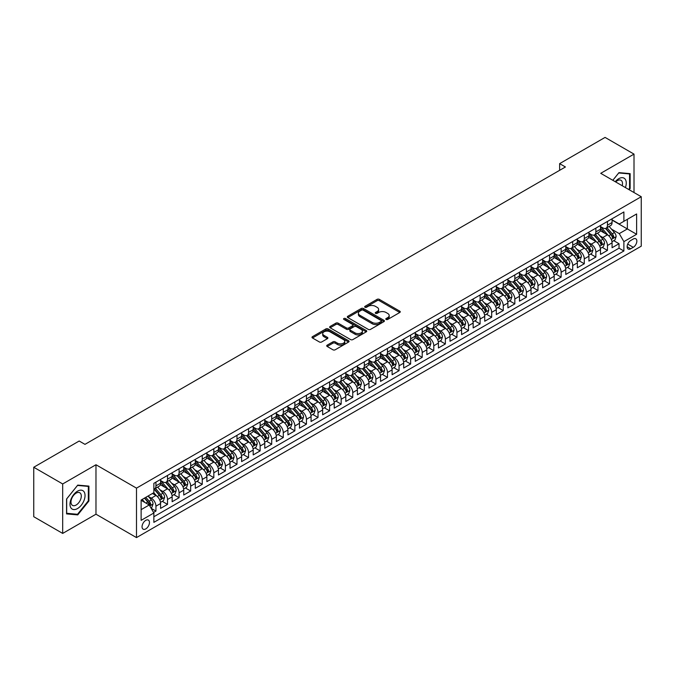 <?xml version="1.0" encoding="UTF-8"?>
<svg xmlns="http://www.w3.org/2000/svg" width="675" height="675" viewBox="0 0 675 675"><rect width="100%" height="100%" fill="white"/><g stroke="black" fill="none" stroke-linecap="round" stroke-linejoin="round"><path stroke-width="1.01" d="M386.125 319.452A1.122 0.65 0 0 0 387.72 319.452L399.794 312.483A1.603 0.928 0 0 0 400.258 311.833A1.603 0.928 0 0 0 399.794 311.175L379.333 299.363A1.603 0.928 0 0 0 377.063 299.363L364.989 306.332A1.122 0.65 0 0 0 364.66 306.796A1.122 0.65 0 0 0 364.989 307.252A1.122 0.65 0 0 0 366.584 307.252L368.145 306.349A5.138 2.97 0 0 1 375.418 306.349L377.123 307.336A5.138 2.97 0 0 1 378.624 309.437A5.138 2.97 0 0 1 377.123 311.538L375.562 312.432A1.122 0.65 0 0 0 375.233 312.896A1.122 0.65 0 0 0 375.562 313.352A1.122 0.65 0 0 0 377.148 313.352L378.709 312.449A5.138 2.97 0 0 1 385.982 312.449L387.686 313.436A5.138 2.97 0 0 1 389.197 315.537A5.138 2.97 0 0 1 387.686 317.638L386.125 318.541A1.122 0.65 0 0 0 385.796 318.997A1.122 0.65 0 0 0 386.125 319.452L386.125 318.541M145.758 528.913A5.24 3.021 120 0 0 149.183 524.289A5.24 3.021 120 0 0 148.373 520.096A5.24 3.021 120 0 0 145.758 520.358A5.24 3.021 120 0 0 142.332 524.973A5.24 3.021 120 0 0 143.134 529.166A5.24 3.021 120 0 0 145.758 528.913M327.181 345.161A1.603 0.928 0 0 0 326.708 345.811A1.603 0.928 0 0 0 327.181 346.469L332.918 349.785A1.603 0.928 0 0 0 335.188 349.785L348.595 342.039A1.603 0.928 0 0 0 349.068 341.381A1.603 0.928 0 0 0 348.595 340.732L328.143 328.919A1.603 0.928 0 0 0 325.873 328.919L312.466 336.665A1.603 0.928 0 0 0 311.993 337.314A1.603 0.928 0 0 0 312.466 337.973L319.393 341.972A1.603 0.928 0 0 0 321.671 341.972L327.409 338.664A1.603 0.928 0 0 0 327.873 338.006A1.603 0.928 0 0 0 327.409 337.348L323.966 335.365A4.295 2.481 0 0 1 322.709 333.61A4.295 2.481 0 0 1 325.367 331.315A4.295 2.481 0 0 1 330.05 331.855L343.516 339.626A4.295 2.481 0 0 1 344.773 341.381A4.295 2.481 0 0 1 342.115 343.676A4.295 2.481 0 0 1 337.433 343.136L335.188 341.845A1.603 0.928 0 0 0 332.918 341.845L327.181 345.161L327.181 346.469M95.977 464.746L62.691 483.958L33.75 467.252L33.75 516.712L62.691 533.419L95.977 514.207L136.493 537.595L136.493 488.135L95.977 464.746L95.977 514.207M634.011 192.544L634.011 154.111L600.733 173.323L641.25 196.72L136.493 488.135M634.011 154.111L605.07 137.405L559.634 163.637L559.634 170.319M33.75 467.252L79.186 441.02L84.974 444.361L565.422 166.978L559.634 163.637M368.255 329.375A1.603 0.928 0 0 0 370.533 329.375L383.94 321.637A1.603 0.928 0 0 0 384.413 320.979A1.603 0.928 0 0 0 383.94 320.321L363.488 308.517A1.603 0.928 0 0 0 361.209 308.517L347.802 316.254A1.603 0.928 0 0 0 347.33 316.913A1.603 0.928 0 0 0 347.802 317.571L368.255 329.375M344.334 319.697A1.122 0.65 0 0 1 345.473 319.857L345.473 318.524L366.272 330.531A1.603 0.928 0 0 1 366.736 331.18A1.603 0.928 0 0 1 366.272 331.838L352.856 339.584A1.603 0.928 0 0 1 350.587 339.584L330.134 327.772L330.134 326.455A1.603 0.928 0 0 0 329.662 327.113A1.603 0.928 0 0 0 330.134 327.772M330.134 326.455L335.872 323.148A1.603 0.928 0 0 1 338.141 323.148L346.444 327.932A1.603 0.928 0 0 0 348.713 327.932L352.519 325.738A1.603 0.928 0 0 0 352.991 325.08A1.603 0.928 0 0 0 352.519 324.422L343.879 319.435A1.122 0.65 0 0 1 343.55 318.98A1.122 0.65 0 0 1 344.25 318.381A1.122 0.65 0 0 1 345.473 318.524M153.546 512.452L155.942 511.068L151.141 508.292M148.407 496.488L151.31 498.167A6.547 3.78 60 0 1 155.942 506.182L160.574 503.508L160.574 508.393L167.518 504.377L162.253 501.339M159.983 489.805L162.894 491.476A6.547 3.78 60 0 1 167.518 499.5L172.15 496.825L172.15 501.711L179.094 497.694L173.829 494.657M171.56 483.114L174.471 484.793A6.547 3.78 60 0 1 179.094 492.818L183.727 490.143L183.727 495.02L190.679 491.012L185.406 487.974M183.136 476.432L186.047 478.111A6.547 3.78 60 0 1 190.679 486.135L195.303 483.46L195.303 488.337L202.255 484.329L196.982 481.283M194.712 469.749L197.623 471.428A6.547 3.78 60 0 1 202.255 479.452L206.879 476.778L206.879 481.655L213.832 477.647L208.558 474.601M206.288 463.067L209.199 464.746A6.547 3.78 60 0 1 213.832 472.762L218.464 470.095L218.464 474.972L225.408 470.964L220.143 467.918M217.865 456.384L220.776 458.063A6.547 3.78 60 0 1 225.408 466.079L230.04 463.404L230.04 468.29L236.984 464.273L231.719 461.236M229.449 449.702L232.352 451.381A6.547 3.78 60 0 1 236.984 459.397L241.616 456.722L241.616 461.607L248.56 457.591L243.295 454.553M241.026 443.011L243.928 444.69A6.547 3.78 60 0 1 248.56 452.714L253.192 450.039L253.192 454.916L260.137 450.908L254.872 447.871M252.602 436.328L255.504 438.007A6.547 3.78 60 0 1 260.137 446.032L264.769 443.357L264.769 448.234L271.713 444.226L266.448 441.18M264.178 429.646L267.081 431.325A6.547 3.78 60 0 1 271.713 439.349L276.345 436.674L276.345 441.551L283.289 437.543L278.024 434.498M275.754 422.963L278.657 424.642A6.547 3.78 60 0 1 283.289 432.658L287.921 429.992L287.921 434.869L294.865 430.861L289.6 427.815M287.331 416.281L290.233 417.96A6.547 3.78 60 0 1 294.865 425.976L299.498 423.301L299.498 428.186L306.442 424.17L301.177 421.132M298.907 409.598L301.818 411.277A6.547 3.78 60 0 1 306.442 419.293L311.074 416.618L311.074 421.504L318.018 417.488L312.753 414.45M310.483 402.907L313.394 404.587A6.547 3.78 60 0 1 318.018 412.611L322.65 409.936L322.65 414.813L329.602 410.805L324.329 407.767M322.059 396.225L324.97 397.904A6.547 3.78 60 0 1 329.602 405.928L334.226 403.253L334.226 408.13L341.179 404.123L335.905 401.077M333.636 389.543L336.547 391.222A6.547 3.78 60 0 1 341.179 399.246L345.802 396.571L345.802 401.448L352.755 397.44L347.482 394.394M345.212 382.86L348.123 384.539A6.547 3.78 60 0 1 352.755 392.555L357.387 389.888L357.387 394.765L364.331 390.757L359.058 387.712M356.788 376.177L359.699 377.857A6.547 3.78 60 0 1 364.331 385.872L368.963 383.198L368.963 388.083L375.907 384.067L370.642 381.029M368.373 369.495L371.275 371.174A6.547 3.78 60 0 1 375.907 379.19L380.54 376.515L380.54 381.4L387.484 377.384L382.219 374.347M379.949 362.804L382.852 364.483A6.547 3.78 60 0 1 387.484 372.507L392.116 369.832L392.116 374.709L399.06 370.702L393.795 367.664M391.525 356.122L394.428 357.801A6.547 3.78 60 0 1 399.06 365.825L403.692 363.15L403.692 368.027L410.636 364.019L405.371 360.973M403.102 349.439L406.004 351.118A6.547 3.78 60 0 1 410.636 359.142L415.268 356.468L415.268 361.344L422.212 357.337L416.948 354.291M414.678 342.757L417.58 344.436A6.547 3.78 60 0 1 422.212 352.451L426.845 349.785L426.845 354.662L433.789 350.654L428.524 347.608M426.254 336.074L429.157 337.753A6.547 3.78 60 0 1 433.789 345.769L438.421 343.094L438.421 347.979L445.365 343.963L440.1 340.926M437.83 329.392L440.741 331.071A6.547 3.78 60 0 1 445.365 339.086L449.997 336.412L449.997 341.297L456.941 337.281L451.676 334.243M449.407 322.701L452.318 324.38A6.547 3.78 60 0 1 456.941 332.404L461.573 329.729L461.573 334.606L468.526 330.598L463.252 327.561M460.983 316.018L463.894 317.697A6.547 3.78 60 0 1 468.526 325.721L473.15 323.047L473.15 327.923L480.102 323.916L474.829 320.878M472.559 309.336L475.47 311.015A6.547 3.78 60 0 1 480.102 319.039L484.726 316.364L484.726 321.241L491.678 317.233L486.405 314.187M484.135 302.653L487.046 304.332A6.547 3.78 60 0 1 491.678 312.348L496.311 309.682L496.311 314.558L503.255 310.551L497.981 307.505M495.712 295.971L498.623 297.65A6.547 3.78 60 0 1 503.255 305.665L507.887 302.991L507.887 307.876L514.831 303.86L509.566 300.822M507.296 289.288L510.199 290.967A6.547 3.78 60 0 1 514.831 298.983L519.463 296.308L519.463 301.193L526.407 297.177L521.142 294.14M518.873 282.606L521.775 284.276A6.547 3.78 60 0 1 526.407 292.3L531.039 289.626L531.039 294.502L537.983 290.495L532.718 287.457M530.449 275.915L533.351 277.594A6.547 3.78 60 0 1 537.983 285.618L542.616 282.943L542.616 287.82L549.56 283.812L544.295 280.775M542.025 269.232L544.928 270.911A6.547 3.78 60 0 1 549.56 278.935L554.192 276.261L554.192 281.137L561.136 277.13L555.871 274.084M553.601 262.55L556.504 264.229A6.547 3.78 60 0 1 561.136 272.253L565.768 269.578L565.768 274.455L572.712 270.447L567.447 267.401M565.178 255.867L568.08 257.546A6.547 3.78 60 0 1 572.712 265.562L577.344 262.887L577.344 267.773L584.288 263.756L579.023 260.719M576.754 249.185L579.665 250.864A6.547 3.78 60 0 1 584.288 258.879L588.921 256.205L588.921 261.09L595.865 257.074L590.6 254.036M588.33 242.502L591.241 244.173A6.547 3.78 60 0 1 595.865 252.197L600.497 249.522L600.497 254.399L607.449 250.391L607.449 245.514A6.547 3.78 -120 0 0 602.817 237.49L599.906 235.811M602.176 247.354L607.449 250.391M160.574 503.508A6.547 3.78 -120 0 0 155.942 495.492L152.474 493.484M172.15 496.825A6.547 3.78 -120 0 0 167.518 488.81L160.363 484.675M183.727 490.143A6.547 3.78 -120 0 0 179.094 482.119L171.939 477.993M195.303 483.46A6.547 3.78 -120 0 0 190.679 475.436L183.516 471.302M206.879 476.778A6.547 3.78 -120 0 0 202.255 468.754L195.092 464.619M218.464 470.095A6.547 3.78 -120 0 0 213.832 462.071L206.668 457.937M230.04 463.404A6.547 3.78 -120 0 0 225.408 455.389L218.244 451.254M241.616 456.722A6.547 3.78 -120 0 0 236.984 448.706L229.821 444.572M253.192 450.039A6.547 3.78 -120 0 0 248.56 442.015L241.397 437.889M264.769 443.357A6.547 3.78 -120 0 0 260.137 435.333L252.982 431.198M276.345 436.674A6.547 3.78 -120 0 0 271.713 428.65L264.558 424.516M287.921 429.992A6.547 3.78 -120 0 0 283.289 421.968L276.134 417.833M299.498 423.301A6.547 3.78 -120 0 0 294.865 415.285L287.71 411.151M311.074 416.618A6.547 3.78 -120 0 0 306.442 408.603L299.287 404.468M322.65 409.936A6.547 3.78 -120 0 0 318.018 401.912L310.863 397.786M334.226 403.253A6.547 3.78 -120 0 0 329.602 395.229L322.439 391.095M345.802 396.571A6.547 3.78 -120 0 0 341.179 388.547L334.015 384.413M357.387 389.888A6.547 3.78 -120 0 0 352.755 381.864L345.592 377.73M368.963 383.198A6.547 3.78 -120 0 0 364.331 375.182L357.168 371.048M380.54 376.515A6.547 3.78 -120 0 0 375.907 368.499L368.744 364.365M392.116 369.832A6.547 3.78 -120 0 0 387.484 361.817L380.32 357.683M403.692 363.15A6.547 3.78 -120 0 0 399.06 355.126L391.905 350.992M415.268 356.468A6.547 3.78 -120 0 0 410.636 348.443L403.481 344.309M426.845 349.785A6.547 3.78 -120 0 0 422.212 341.761L415.058 337.627M438.421 343.094A6.547 3.78 -120 0 0 433.789 335.078L426.634 330.944M449.997 336.412A6.547 3.78 -120 0 0 445.365 328.396L438.21 324.262M461.573 329.729A6.547 3.78 -120 0 0 456.941 321.713L449.786 317.579M473.15 323.047A6.547 3.78 -120 0 0 468.526 315.023L461.362 310.888M484.726 316.364A6.547 3.78 -120 0 0 480.102 308.34L472.939 304.206M496.311 309.682A6.547 3.78 -120 0 0 491.678 301.657L484.515 297.523M507.887 302.991A6.547 3.78 -120 0 0 503.255 294.975L496.091 290.841M519.463 296.308A6.547 3.78 -120 0 0 514.831 288.293L507.667 284.158M531.039 289.626A6.547 3.78 -120 0 0 526.407 281.61L519.244 277.476M542.616 282.943A6.547 3.78 -120 0 0 537.983 274.919L530.82 270.785M554.192 276.261A6.547 3.78 -120 0 0 549.56 268.237L542.405 264.102M565.768 269.578A6.547 3.78 -120 0 0 561.136 261.554L553.981 257.42M577.344 262.887A6.547 3.78 -120 0 0 572.712 254.872L565.557 250.737M588.921 256.205A6.547 3.78 -120 0 0 584.288 248.189L577.133 244.055M600.497 249.522A6.547 3.78 -120 0 0 595.865 241.507L588.71 237.372M633.26 239.026L630.712 240.503A5.079 2.928 120 0 0 627.396 244.974A5.079 2.928 120 0 0 628.18 249.041A5.079 2.928 120 0 0 630.712 248.788L633.26 247.32A5.079 2.928 120 0 0 636.576 242.848A5.079 2.928 120 0 0 635.799 238.781A5.079 2.928 120 0 0 633.26 239.026M136.493 537.595L641.25 246.181L641.25 196.72M141.126 509.659L149.234 504.984L153.858 513L153.858 522.357L623.886 250.99L623.886 241.633L619.253 233.618L611.483 229.129M153.858 513L141.126 520.358L141.126 500.032L153.858 492.682L153.858 483.325L623.886 211.958L623.886 221.316L636.618 213.967L636.618 234.284L623.886 241.633M160.574 480.516L162.894 481.857A6.547 3.78 60 0 0 166.168 482.178L170.792 479.503A6.547 3.78 -120 0 0 172.15 476.508L172.15 472.762M172.15 473.833L174.471 475.175A6.547 3.78 60 0 0 177.744 475.495L182.377 472.821A6.547 3.78 -120 0 0 183.727 469.825L183.727 466.079M183.727 467.151L186.047 468.484A6.547 3.78 60 0 0 189.321 468.813L193.953 466.138A6.547 3.78 -120 0 0 195.303 463.143L195.303 459.397M195.303 460.468L197.623 461.801A6.547 3.78 60 0 0 200.897 462.13L205.529 459.456A6.547 3.78 -120 0 0 206.879 456.46L206.879 452.714M206.879 453.786L209.199 455.119A6.547 3.78 60 0 0 212.473 455.448L217.105 452.773A6.547 3.78 -120 0 0 218.464 449.769L218.464 446.032M218.464 447.103L220.776 448.436A6.547 3.78 60 0 0 224.049 448.757L228.682 446.091A6.547 3.78 -120 0 0 230.04 443.087L230.04 439.349M230.04 440.412L232.352 441.754A6.547 3.78 60 0 0 235.626 442.074L240.258 439.4A6.547 3.78 -120 0 0 241.616 436.404L241.616 432.658M241.616 433.73L243.928 435.071A6.547 3.78 60 0 0 247.202 435.392L251.834 432.717A6.547 3.78 -120 0 0 253.192 429.722L253.192 425.976M253.192 427.047L255.504 428.38A6.547 3.78 60 0 0 258.778 428.709L263.41 426.035A6.547 3.78 -120 0 0 264.769 423.039L264.769 419.293M264.769 420.365L267.081 421.698A6.547 3.78 60 0 0 270.354 422.027L274.987 419.352A6.547 3.78 -120 0 0 276.345 416.357L276.345 412.611M276.345 413.682L278.657 415.015A6.547 3.78 60 0 0 281.931 415.344L286.563 412.67A6.547 3.78 -120 0 0 287.921 409.666L287.921 405.928M287.921 407L290.233 408.333A6.547 3.78 60 0 0 293.515 408.653L298.139 405.987A6.547 3.78 -120 0 0 299.498 402.983L299.498 399.246M299.498 400.309L301.818 401.65A6.547 3.78 60 0 0 305.092 401.971L309.715 399.296A6.547 3.78 -120 0 0 311.074 396.301L311.074 392.555M311.074 393.626L313.394 394.968A6.547 3.78 60 0 0 316.668 395.288L321.3 392.614A6.547 3.78 -120 0 0 322.65 389.618L322.65 385.872M322.65 386.944L324.97 388.277A6.547 3.78 60 0 0 328.244 388.606L332.876 385.931A6.547 3.78 -120 0 0 334.226 382.936L334.226 379.19M334.226 380.261L336.547 381.594A6.547 3.78 60 0 0 339.82 381.923L344.452 379.249A6.547 3.78 -120 0 0 345.802 376.253L345.802 372.507M345.802 373.579L348.123 374.912A6.547 3.78 60 0 0 351.397 375.241L356.029 372.566A6.547 3.78 -120 0 0 357.387 369.562L357.387 365.825M357.387 366.896L359.699 368.229A6.547 3.78 60 0 0 362.973 368.55L367.605 365.884A6.547 3.78 -120 0 0 368.963 362.88L368.963 359.142M368.963 360.205L371.275 361.547A6.547 3.78 60 0 0 374.549 361.868L379.181 359.193A6.547 3.78 -120 0 0 380.54 356.198L380.54 352.451M380.54 353.523L382.852 354.864A6.547 3.78 60 0 0 386.125 355.185L390.757 352.51A6.547 3.78 -120 0 0 392.116 349.515L392.116 345.769M392.116 346.84L394.428 348.173A6.547 3.78 60 0 0 397.702 348.502L402.334 345.828A6.547 3.78 -120 0 0 403.692 342.832L403.692 339.086M403.692 340.158L406.004 341.491A6.547 3.78 60 0 0 409.278 341.82L413.91 339.145A6.547 3.78 -120 0 0 415.268 336.15L415.268 332.404M415.268 333.475L417.58 334.808A6.547 3.78 60 0 0 420.854 335.137L425.486 332.463A6.547 3.78 -120 0 0 426.845 329.459L426.845 325.721M426.845 326.793L429.157 328.126A6.547 3.78 60 0 0 432.439 328.447L437.062 325.78A6.547 3.78 -120 0 0 438.421 322.777L438.421 319.039M438.421 320.102L440.741 321.443A6.547 3.78 60 0 0 444.015 321.764L448.639 319.089A6.547 3.78 -120 0 0 449.997 316.094L449.997 312.348M449.997 313.419L452.318 314.761A6.547 3.78 60 0 0 455.591 315.082L460.223 312.407A6.547 3.78 -120 0 0 461.573 309.412L461.573 305.665M461.573 306.737L463.894 308.07A6.547 3.78 60 0 0 467.167 308.399L471.8 305.724A6.547 3.78 -120 0 0 473.15 302.729L473.15 298.983M473.15 300.054L475.47 301.387A6.547 3.78 60 0 0 478.744 301.717L483.376 299.042A6.547 3.78 -120 0 0 484.726 296.047L484.726 292.3M484.726 293.372L487.046 294.705A6.547 3.78 60 0 0 490.32 295.034L494.952 292.359A6.547 3.78 -120 0 0 496.311 289.356L496.311 285.618M496.311 286.689L498.623 288.023A6.547 3.78 60 0 0 501.896 288.343L506.528 285.677A6.547 3.78 -120 0 0 507.887 282.673L507.887 278.935M507.887 279.998L510.199 281.34A6.547 3.78 60 0 0 513.472 281.661L518.105 278.986A6.547 3.78 -120 0 0 519.463 275.991L519.463 272.244M519.463 273.316L521.775 274.657A6.547 3.78 60 0 0 525.049 274.978L529.681 272.303A6.547 3.78 -120 0 0 531.039 269.308L531.039 265.562M531.039 266.633L533.351 267.975A6.547 3.78 60 0 0 536.625 268.296L541.257 265.621A6.547 3.78 -120 0 0 542.616 262.626L542.616 258.879M542.616 259.951L544.928 261.284A6.547 3.78 60 0 0 548.201 261.613L552.833 258.938A6.547 3.78 -120 0 0 554.192 255.943L554.192 252.197M554.192 253.268L556.504 254.602A6.547 3.78 60 0 0 559.778 254.931L564.41 252.256A6.547 3.78 -120 0 0 565.768 249.252L565.768 245.514M565.768 246.586L568.08 247.919A6.547 3.78 60 0 0 571.362 248.24L575.986 245.573A6.547 3.78 -120 0 0 577.344 242.57L577.344 238.832M577.344 239.895L579.665 241.237A6.547 3.78 60 0 0 582.938 241.557L587.562 238.882A6.547 3.78 -120 0 0 588.921 235.887L588.921 232.141M588.921 233.212L591.241 234.554A6.547 3.78 60 0 0 594.515 234.875L599.147 232.2A6.547 3.78 -120 0 0 600.497 229.205L600.497 225.458M153.858 516.746L619.026 248.189L619.026 243.709L612.073 247.717L612.073 242.84A6.547 3.78 -120 0 0 607.449 234.816L600.286 230.681M600.497 226.53L602.817 227.872A6.547 3.78 -120 0 0 606.091 228.192A6.547 3.78 -120 0 0 607.449 225.197L607.449 221.451M606.091 228.192L610.723 225.517A6.547 3.78 -120 0 0 612.073 222.522L612.073 218.776M155.942 482.119L155.942 485.865A6.547 3.78 60 0 1 154.592 488.86A6.547 3.78 60 0 1 153.858 489.13M154.592 488.86L159.216 486.186A6.547 3.78 -120 0 0 160.574 483.19L160.574 479.452M167.518 475.436L167.518 479.182A6.547 3.78 60 0 1 166.168 482.178M179.094 468.754L179.094 472.5A6.547 3.78 60 0 1 177.744 475.495M190.679 462.071L190.679 465.818A6.547 3.78 60 0 1 189.321 468.813M202.255 455.389L202.255 459.127A6.547 3.78 60 0 1 200.897 462.13M213.832 448.706L213.832 452.444A6.547 3.78 60 0 1 212.473 455.448M225.408 442.015L225.408 445.762A6.547 3.78 60 0 1 224.049 448.757M236.984 435.333L236.984 439.079A6.547 3.78 60 0 1 235.626 442.074M248.56 428.65L248.56 432.397A6.547 3.78 60 0 1 247.202 435.392M260.137 421.968L260.137 425.714A6.547 3.78 60 0 1 258.778 428.709M271.713 415.285L271.713 419.023A6.547 3.78 60 0 1 270.354 422.027M283.289 408.603L283.289 412.341A6.547 3.78 60 0 1 281.931 415.344M294.865 401.912L294.865 405.658A6.547 3.78 60 0 1 293.515 408.653M306.442 395.229L306.442 398.976A6.547 3.78 60 0 1 305.092 401.971M318.018 388.547L318.018 392.293A6.547 3.78 60 0 1 316.668 395.288M329.602 381.864L329.602 385.611A6.547 3.78 60 0 1 328.244 388.606M341.179 375.182L341.179 378.92A6.547 3.78 60 0 1 339.82 381.923M352.755 368.499L352.755 372.237A6.547 3.78 60 0 1 351.397 375.241M364.331 361.808L364.331 365.555A6.547 3.78 60 0 1 362.973 368.55M375.907 355.126L375.907 358.872A6.547 3.78 60 0 1 374.549 361.868M387.484 348.443L387.484 352.19A6.547 3.78 60 0 1 386.125 355.185M399.06 341.761L399.06 345.507A6.547 3.78 60 0 1 397.702 348.502M410.636 335.078L410.636 338.816A6.547 3.78 60 0 1 409.278 341.82M422.212 328.396L422.212 332.134A6.547 3.78 60 0 1 420.854 335.137M433.789 321.705L433.789 325.451A6.547 3.78 60 0 1 432.439 328.447M445.365 315.023L445.365 318.769A6.547 3.78 60 0 1 444.015 321.764M456.941 308.34L456.941 312.086A6.547 3.78 60 0 1 455.591 315.082M468.526 301.657L468.526 305.404A6.547 3.78 60 0 1 467.167 308.399M480.102 294.975L480.102 298.713A6.547 3.78 60 0 1 478.744 301.717M491.678 288.293L491.678 292.03A6.547 3.78 60 0 1 490.32 295.034M503.255 281.602L503.255 285.348A6.547 3.78 60 0 1 501.896 288.343M514.831 274.919L514.831 278.665A6.547 3.78 60 0 1 513.472 281.661M526.407 268.237L526.407 271.983A6.547 3.78 60 0 1 525.049 274.978M537.983 261.554L537.983 265.3A6.547 3.78 60 0 1 536.625 268.296M549.56 254.872L549.56 258.609A6.547 3.78 60 0 1 548.201 261.613M561.136 248.189L561.136 251.927A6.547 3.78 60 0 1 559.778 254.931M572.712 241.507L572.712 245.244A6.547 3.78 60 0 1 571.362 248.24M584.288 234.816L584.288 238.562A6.547 3.78 60 0 1 582.938 241.557M595.865 228.133L595.865 231.879A6.547 3.78 60 0 1 594.515 234.875M595.865 252.197L595.865 257.074M584.288 258.879L584.288 263.756M572.712 265.562L572.712 270.447M561.136 272.253L561.136 277.13M549.56 278.935L549.56 283.812M537.983 285.618L537.983 290.495M526.407 292.3L526.407 297.177M514.831 298.983L514.831 303.86M503.255 305.665L503.255 310.551M491.678 312.348L491.678 317.233M480.102 319.039L480.102 323.916M468.526 325.721L468.526 330.598M456.941 332.404L456.941 337.281M445.365 339.086L445.365 343.963M433.789 345.769L433.789 350.654M422.212 352.451L422.212 357.337M410.636 359.142L410.636 364.019M399.06 365.825L399.06 370.702M387.484 372.507L387.484 377.384M375.907 379.19L375.907 384.067M364.331 385.872L364.331 390.757M352.755 392.555L352.755 397.44M341.179 399.246L341.179 404.123M329.602 405.928L329.602 410.805M318.018 412.611L318.018 417.488M306.442 419.293L306.442 424.17M294.865 425.976L294.865 430.861M283.289 432.658L283.289 437.543M271.713 439.349L271.713 444.226M260.137 446.032L260.137 450.908M248.56 452.714L248.56 457.591M236.984 459.397L236.984 464.273M225.408 466.079L225.408 470.964M213.832 472.762L213.832 477.647M202.255 479.452L202.255 484.329M190.679 486.135L190.679 491.012M179.094 492.818L179.094 497.694M167.518 499.5L167.518 504.377M155.942 506.182L155.942 511.068M149.234 504.984L141.126 500.302M619.253 233.618L627.362 228.935L627.362 219.316L636.618 213.967M612.073 220.118L636.618 234.284M612.073 219.847L619.253 223.99L623.886 221.316M62.691 483.958L62.691 533.419M613.752 240.671L619.026 243.709M619.026 248.189L623.886 250.99M629.159 189.743L630.138 188.528L630.138 173.635L618.967 172.631L612.807 180.301L618.73 172.96L629.556 173.931L629.556 188.367L628.678 189.464M66.572 513.903L77.743 514.898L88.914 501.002L88.914 486.101L77.743 485.106L66.572 499.002L66.572 513.903M629.556 188.19L630.138 188.528M88.332 500.664L88.914 501.002M76.562 514.215L77.743 514.898M386.573 319.613L387.686 318.971A5.138 2.97 0 0 0 389.197 316.87L389.197 315.537M378.624 309.437L378.624 310.77A5.138 2.97 0 0 1 377.123 312.871L376.009 313.512M399.769 312.5L379.333 300.704A1.603 0.928 0 0 0 377.063 300.704L365.437 307.412M383.915 321.646L363.488 309.85A1.603 0.928 0 0 0 361.209 309.85L347.827 317.579M381.097 321.443A1.122 0.65 0 0 0 381.426 320.979A1.122 0.65 0 0 0 381.097 320.524L363.142 310.154A1.122 0.65 0 0 0 361.555 310.154L359.902 311.108A5.138 2.97 0 0 0 358.4 313.208A5.138 2.97 0 0 0 359.902 315.309L372.178 322.388A5.138 2.97 0 0 0 379.451 322.388L381.097 321.443L381.097 322.777A1.122 0.65 0 0 0 381.426 322.321L381.426 320.979M358.4 313.208L358.4 314.542A5.138 2.97 0 0 0 359.902 316.642L359.902 315.309M381.097 322.777L379.451 323.73A5.138 2.97 0 0 1 372.178 323.73L359.902 316.642M330.151 327.78L335.872 324.481L335.872 323.148M352.991 325.08L352.991 326.422A1.603 0.928 0 0 1 352.519 327.071L348.713 329.273A1.603 0.928 0 0 1 346.444 329.273L338.141 324.481A1.603 0.928 0 0 0 335.872 324.481M345.473 319.857L366.247 331.855M355.05 332.902A4.295 2.481 0 0 0 359.733 333.442A4.295 2.481 0 0 0 362.382 331.147A4.295 2.481 0 0 0 361.125 329.392L356.383 326.658A1.603 0.928 0 0 0 354.113 326.658L350.3 328.852A1.603 0.928 0 0 0 349.836 329.51A1.603 0.928 0 0 0 350.3 330.168L355.05 332.902L355.05 334.243A4.295 2.481 0 0 0 359.733 334.783A4.295 2.481 0 0 0 362.382 332.488L362.382 331.147M349.836 329.51L349.836 330.843A1.603 0.928 0 0 0 350.3 331.501L350.3 330.168M355.05 334.243L350.3 331.501M344.773 341.381L344.773 342.723A4.295 2.481 0 0 1 342.115 345.018A4.295 2.481 0 0 1 337.433 344.478L335.188 343.178A1.603 0.928 0 0 0 332.918 343.178L327.198 346.486M322.709 333.61L322.709 334.943A4.295 2.481 0 0 0 323.966 336.698L323.966 335.365M327.383 338.673L323.966 336.698M348.595 340.732L348.595 342.039L328.143 330.261A1.603 0.928 0 0 0 325.873 330.261L312.483 337.989M611.98 241.692L614.967 239.962L616.132 236.621A4.337 2.506 -120 0 0 614.436 232.546L609.145 226.429M608.091 235.246L601.813 227.981A12.521 7.231 -120 0 0 600.497 226.606M604.648 233.204L601.138 229.146A10.395 5.999 -120 0 0 600.497 228.445M605.5 228.428L610.85 234.622A4.337 2.506 60 0 1 612.394 237.608L613.786 236.807A4.337 2.506 -120 0 0 612.242 233.82L606.952 227.694M605.812 228.327L611.558 234.984A2.211 1.274 60 0 1 612.115 235.845L613.786 236.807M612.394 237.608L612.714 238.123M625.404 187.574A10.64 6.143 120 0 0 618.73 178.706A10.64 6.143 120 0 0 615.246 181.71M622.232 185.743A7.282 4.21 120 0 0 621.008 180.293A7.282 4.21 120 0 0 617.363 180.655A7.282 4.21 120 0 0 615.676 181.955M628.838 173.517L629.556 173.931M84.029 500.453A10.64 6.143 120 0 0 81.27 490.168A10.64 6.143 120 0 0 70.993 499.289A10.64 6.143 120 0 0 73.752 509.566A10.64 6.143 120 0 0 84.029 500.453M80.603 499.475A7.282 4.21 120 0 0 79.785 492.767A7.282 4.21 120 0 0 71.677 498.682A7.282 4.21 120 0 0 72.495 505.389A7.282 4.21 120 0 0 80.603 499.475M66.69 513.337L66.69 498.901L77.507 485.435L88.332 486.405L88.332 500.833L77.507 514.299L66.572 513.27M87.615 485.992L88.332 486.405M600.404 248.375L603.391 246.653L604.547 243.304A4.337 2.506 -120 0 0 602.859 239.237L597.569 233.111M596.514 241.928L590.237 234.664A12.521 7.231 -120 0 0 588.921 233.288M593.072 239.887L589.562 235.828A10.395 5.999 -120 0 0 588.921 235.128M593.924 235.111L599.273 241.304A4.337 2.506 60 0 1 600.817 244.291L602.21 243.489A4.337 2.506 -120 0 0 600.666 240.503L595.375 234.377M594.236 235.01L599.982 241.667A2.211 1.274 60 0 1 600.539 242.528L602.21 243.489M600.817 244.291L601.138 244.806M588.828 255.057L591.815 253.336L592.971 249.995A4.337 2.506 -120 0 0 591.283 245.919L585.993 239.794M584.938 248.611L578.661 241.346A12.521 7.231 -120 0 0 577.344 239.971M581.496 246.569L577.986 242.511A10.395 5.999 -120 0 0 577.344 241.81M582.348 241.793L587.697 247.987A4.337 2.506 60 0 1 589.241 250.982L590.633 250.172A4.337 2.506 -120 0 0 589.081 247.185L583.799 241.059M582.66 241.692L588.406 248.349A2.211 1.274 60 0 1 588.963 249.218L590.633 250.172M589.241 250.982L589.562 251.497M577.252 261.748L580.238 260.018L581.394 256.677A4.337 2.506 -120 0 0 579.707 252.602L574.417 246.476M573.362 255.293L567.084 248.029A12.521 7.231 -120 0 0 565.768 246.653M569.919 253.252L566.409 249.193A10.395 5.999 -120 0 0 565.768 248.493M570.772 248.476L576.121 254.669A4.337 2.506 60 0 1 577.665 257.664L579.057 256.863A4.337 2.506 -120 0 0 577.505 253.868L572.214 247.75M571.084 248.375L576.83 255.032A2.211 1.274 60 0 1 577.387 255.901L579.057 256.863M577.665 257.664L577.977 258.179M565.667 268.431L568.662 266.701L569.818 263.36A4.337 2.506 -120 0 0 568.131 259.284L562.84 253.159M561.777 261.976L555.508 254.711A12.521 7.231 -120 0 0 554.192 253.336M558.343 259.942L554.833 255.876A10.395 5.999 -120 0 0 554.192 255.175M559.195 255.167L564.545 261.36A4.337 2.506 60 0 1 566.089 264.347L567.481 263.545A4.337 2.506 -120 0 0 565.928 260.558L560.638 254.433M559.508 255.066L565.253 261.714A2.211 1.274 60 0 1 565.81 262.583L567.481 263.545M566.089 264.347L566.401 264.862M554.091 275.113L557.086 273.383L558.242 270.042A4.337 2.506 -120 0 0 556.554 265.967L551.264 259.841M550.201 268.658L543.932 261.402A12.521 7.231 -120 0 0 542.616 260.018M546.767 266.625L543.257 262.558A10.395 5.999 -120 0 0 542.616 261.866M547.611 261.849L552.968 268.043A4.337 2.506 60 0 1 554.513 271.029L555.905 270.228A4.337 2.506 -120 0 0 554.352 267.241L549.062 261.115M547.931 261.748L553.677 268.405A2.211 1.274 60 0 1 554.234 269.266L555.905 270.228M554.513 271.029L554.825 271.544M542.514 281.796L545.51 280.066L546.666 276.725A4.337 2.506 -120 0 0 544.978 272.649L539.688 266.532M538.625 275.349L532.356 268.085A12.521 7.231 -120 0 0 531.039 266.709M535.191 273.308L531.681 269.249A10.395 5.999 -120 0 0 531.039 268.549M536.034 268.532L541.384 274.725A4.337 2.506 60 0 1 542.936 277.712L544.32 276.91A4.337 2.506 -120 0 0 542.776 273.923L537.486 267.798M536.355 268.431L542.101 275.088A2.211 1.274 60 0 1 542.658 275.948L544.32 276.91M542.936 277.712L543.248 278.227M530.938 288.478L533.933 286.757L535.089 283.407A4.337 2.506 -120 0 0 533.402 279.34L528.112 273.215M527.048 282.032L520.779 274.767A12.521 7.231 -120 0 0 519.463 273.392M523.606 279.99L520.104 275.932A10.395 5.999 -120 0 0 519.463 275.231M524.458 275.214L529.808 281.407A4.337 2.506 60 0 1 531.36 284.394L532.744 283.593A4.337 2.506 -120 0 0 531.2 280.606L525.909 274.48M524.779 275.113L530.525 281.77A2.211 1.274 60 0 1 531.082 282.631L532.744 283.593M531.36 284.394L531.672 284.909M519.362 295.161L522.357 293.439L523.513 290.098A4.337 2.506 -120 0 0 521.826 286.023L516.535 279.897M515.472 288.714L509.203 281.45A12.521 7.231 -120 0 0 507.887 280.074M512.03 286.673L508.528 282.614A10.395 5.999 -120 0 0 507.887 281.914M512.882 281.897L518.231 288.09A4.337 2.506 60 0 1 519.784 291.085L521.167 290.275A4.337 2.506 -120 0 0 519.623 287.288L514.333 281.163M513.194 281.796L518.948 288.453A2.211 1.274 60 0 1 519.505 289.313L521.167 290.275M519.784 291.085L520.096 291.6M507.786 301.852L510.781 300.122L511.937 296.781A4.337 2.506 -120 0 0 510.249 292.705L504.959 286.58M503.896 295.397L497.627 288.132A12.521 7.231 -120 0 0 496.311 286.757M500.453 293.355L496.943 289.297A10.395 5.999 -120 0 0 496.311 288.596M501.306 288.579L506.655 294.773A4.337 2.506 60 0 1 508.208 297.768L509.591 296.966A4.337 2.506 -120 0 0 508.047 293.971L502.757 287.854M501.618 288.478L507.372 295.135A2.211 1.274 60 0 1 507.929 296.004L509.591 296.966M508.208 297.768L508.52 298.282M496.209 308.534L499.205 306.804L500.361 303.463A4.337 2.506 -120 0 0 498.665 299.388L493.383 293.262M492.32 302.079L486.042 294.815A12.521 7.231 -120 0 0 484.726 293.439M488.877 300.046L485.367 295.979A10.395 5.999 -120 0 0 484.726 295.279M489.729 295.262L495.079 301.463A4.337 2.506 60 0 1 496.623 304.45L498.015 303.649A4.337 2.506 -120 0 0 496.471 300.662L491.181 294.536M490.042 295.169L495.796 301.818A2.211 1.274 60 0 1 496.353 302.687L498.015 303.649M496.623 304.45L496.943 304.965M484.633 315.217L487.62 313.487L488.784 310.146A4.337 2.506 -120 0 0 487.088 306.07L481.798 299.945M480.743 308.762L474.466 301.506A12.521 7.231 -120 0 0 473.15 300.122M477.301 306.728L473.791 302.662A10.395 5.999 -120 0 0 473.15 301.97M478.153 301.953L483.502 308.146A4.337 2.506 60 0 1 485.047 311.133L486.439 310.331A4.337 2.506 -120 0 0 484.895 307.344L479.604 301.219M478.465 301.852L484.22 308.509A2.211 1.274 60 0 1 484.777 309.369L486.439 310.331M485.047 311.133L485.367 311.648M473.057 321.899L476.044 320.169L477.208 316.828A4.337 2.506 -120 0 0 475.512 312.753L470.222 306.636M469.167 315.453L462.89 308.188A12.521 7.231 -120 0 0 461.573 306.813M465.725 313.411L462.215 309.352A10.395 5.999 -120 0 0 461.573 308.652M466.577 308.635L471.926 314.828A4.337 2.506 60 0 1 473.47 317.815L474.862 317.014A4.337 2.506 -120 0 0 473.318 314.027L468.028 307.901M466.889 308.534L472.635 315.191A2.211 1.274 60 0 1 473.2 316.052L474.862 317.014M473.47 317.815L473.791 318.33M461.481 328.582L464.468 326.852L465.623 323.511A4.337 2.506 -120 0 0 463.936 319.444L458.646 313.318M457.591 322.135L451.313 314.871A12.521 7.231 -120 0 0 449.997 313.495M454.148 320.093L450.638 316.035A10.395 5.999 -120 0 0 449.997 315.335M455.001 315.318L460.35 321.511A4.337 2.506 60 0 1 461.894 324.498L463.286 323.696A4.337 2.506 -120 0 0 461.742 320.709L456.452 314.584M455.313 315.217L461.059 321.874A2.211 1.274 60 0 1 461.616 322.734L463.286 323.696M461.894 324.498L462.215 325.012M449.904 335.264L452.891 333.543L454.047 330.202A4.337 2.506 -120 0 0 452.36 326.126L447.069 320.001M446.015 328.818L439.737 321.553A12.521 7.231 -120 0 0 438.421 320.178M442.572 326.776L439.062 322.718A10.395 5.999 -120 0 0 438.421 322.017M443.424 322L448.774 328.193A4.337 2.506 60 0 1 450.318 331.189L451.71 330.379A4.337 2.506 -120 0 0 450.157 327.392L444.876 321.266M443.737 321.899L449.483 328.556A2.211 1.274 60 0 1 450.039 329.417L451.71 330.379M450.318 331.189L450.638 331.695M438.328 341.955L441.315 340.225L442.471 336.884A4.337 2.506 -120 0 0 440.783 332.809L435.493 326.683M434.438 335.5L428.161 328.236A12.521 7.231 -120 0 0 426.845 326.86M430.996 333.458L427.486 329.4A10.395 5.999 -120 0 0 426.845 328.7M431.848 328.683L437.197 334.876A4.337 2.506 60 0 1 438.742 337.871L440.134 337.07A4.337 2.506 -120 0 0 438.581 334.074L433.291 327.957M432.16 328.582L437.906 335.239A2.211 1.274 60 0 1 438.463 336.108L440.134 337.07M438.742 337.871L439.054 338.386M426.752 348.637L429.739 346.908L430.895 343.567A4.337 2.506 -120 0 0 429.207 339.491L423.917 333.366M422.854 342.183L416.585 334.918A12.521 7.231 -120 0 0 415.268 333.543M419.42 340.149L415.91 336.082A10.395 5.999 -120 0 0 415.268 335.382M420.272 335.365L425.621 341.567A4.337 2.506 60 0 1 427.165 344.554L428.558 343.752A4.337 2.506 -120 0 0 427.005 340.765L421.715 334.64M420.584 335.264L426.33 341.921A2.211 1.274 60 0 1 426.887 342.79L428.558 343.752M427.165 344.554L427.477 345.068M415.167 355.32L418.163 353.59L419.318 350.249A4.337 2.506 -120 0 0 417.631 346.174L412.341 340.048M411.277 348.865L405.008 341.609A12.521 7.231 -120 0 0 403.692 340.225M407.843 346.832L404.333 342.765A10.395 5.999 -120 0 0 403.692 342.073M408.687 342.056L414.045 348.249A4.337 2.506 60 0 1 415.589 351.236L416.981 350.435A4.337 2.506 -120 0 0 415.429 347.448L410.138 341.322M409.008 341.955L414.754 348.612A2.211 1.274 60 0 1 415.311 349.473L416.981 350.435M415.589 351.236L415.901 351.751M403.591 362.002L406.586 360.273L407.742 356.932A4.337 2.506 -120 0 0 406.055 352.856L400.764 346.739M399.701 355.556L393.432 348.292A12.521 7.231 -120 0 0 392.116 346.916M396.267 353.514L392.757 349.448A10.395 5.999 -120 0 0 392.116 348.756M397.111 348.739L402.46 354.932A4.337 2.506 60 0 1 404.013 357.919L405.397 357.117A4.337 2.506 -120 0 0 403.852 354.13L398.562 348.005M397.432 348.637L403.177 355.295A2.211 1.274 60 0 1 403.734 356.155L405.397 357.117M404.013 357.919L404.325 358.433M392.015 368.685L395.01 366.955L396.166 363.614A4.337 2.506 -120 0 0 394.478 359.547L389.188 353.422M388.125 362.239L381.856 354.974A12.521 7.231 -120 0 0 380.54 353.599M384.683 360.197L381.181 356.138A10.395 5.999 -120 0 0 380.54 355.438M385.535 355.421L390.884 361.614A4.337 2.506 60 0 1 392.437 364.601L393.82 363.8A4.337 2.506 -120 0 0 392.276 360.813L386.986 354.687M385.855 355.32L391.601 361.977A2.211 1.274 60 0 1 392.158 362.838L393.82 363.8M392.437 364.601L392.749 365.116M380.438 375.368L383.434 373.646L384.59 370.305A4.337 2.506 -120 0 0 382.902 366.23L377.612 360.104M376.549 368.921L370.28 361.657A12.521 7.231 -120 0 0 368.963 360.281M373.106 366.879L369.605 362.821A10.395 5.999 -120 0 0 368.963 362.121M373.958 362.104L379.308 368.297A4.337 2.506 60 0 1 380.86 371.292L382.244 370.482A4.337 2.506 -120 0 0 380.7 367.495L375.41 361.37M374.271 362.002L380.025 368.66A2.211 1.274 60 0 1 380.582 369.52L382.244 370.482M380.86 371.292L381.173 371.798M368.862 382.058L371.858 380.329L373.013 376.988A4.337 2.506 -120 0 0 371.326 372.912L366.036 366.787M364.973 375.604L358.703 368.339A12.521 7.231 -120 0 0 357.387 366.964M361.53 373.562L358.02 369.503A10.395 5.999 -120 0 0 357.387 368.803M362.382 368.786L367.732 374.979A4.337 2.506 60 0 1 369.284 377.975L370.668 377.173A4.337 2.506 -120 0 0 369.124 374.178L363.833 368.061M362.694 368.685L368.449 375.342A2.211 1.274 60 0 1 369.006 376.211L370.668 377.173M369.284 377.975L369.596 378.489M357.286 388.741L360.281 387.011L361.437 383.67A4.337 2.506 -120 0 0 359.741 379.595L354.459 373.469M353.396 382.286L347.119 375.022A12.521 7.231 -120 0 0 345.802 373.646M349.954 380.253L346.444 376.186A10.395 5.999 -120 0 0 345.802 375.486M350.806 375.469L356.155 381.67A4.337 2.506 60 0 1 357.699 384.657L359.092 383.856A4.337 2.506 -120 0 0 357.548 380.869L352.257 374.743M351.118 375.368L356.873 382.025A2.211 1.274 60 0 1 357.429 382.894L359.092 383.856M357.699 384.657L358.02 385.172M345.71 395.423L348.697 393.694L349.861 390.352A4.337 2.506 -120 0 0 348.165 386.277L342.875 380.152M341.82 388.969L335.543 381.712A12.521 7.231 -120 0 0 334.226 380.329M338.377 386.935L334.868 382.868A10.395 5.999 -120 0 0 334.226 382.177M339.23 382.16L344.579 388.353A4.337 2.506 60 0 1 346.123 391.34L347.515 390.538A4.337 2.506 -120 0 0 345.971 387.551L340.681 381.426M339.542 382.058L345.296 388.707A2.211 1.274 60 0 1 345.853 389.576L347.515 390.538M346.123 391.34L346.444 391.854M334.133 402.106L337.12 400.376L338.285 397.035A4.337 2.506 -120 0 0 336.589 392.96L331.298 386.843M330.244 395.651L323.966 388.395A12.521 7.231 -120 0 0 322.65 387.02M326.801 393.618L323.291 389.551A10.395 5.999 -120 0 0 322.65 388.859M327.653 388.842L333.003 395.035A4.337 2.506 60 0 1 334.547 398.022L335.939 397.221A4.337 2.506 -120 0 0 334.395 394.234L329.105 388.108M327.966 388.741L333.72 395.398A2.211 1.274 60 0 1 334.277 396.259L335.939 397.221M334.547 398.022L334.868 398.537M322.557 408.788L325.544 407.059L326.7 403.718A4.337 2.506 -120 0 0 325.012 399.651L319.722 393.525M318.668 402.342L312.39 395.077A12.521 7.231 -120 0 0 311.074 393.702M315.225 400.3L311.715 396.242A10.395 5.999 -120 0 0 311.074 395.542M316.077 395.525L321.427 401.718A4.337 2.506 60 0 1 322.971 404.705L324.363 403.903A4.337 2.506 -120 0 0 322.819 400.916L317.528 394.791M316.389 395.423L322.135 402.081A2.211 1.274 60 0 1 322.692 402.941L324.363 403.903M322.971 404.705L323.291 405.219M310.981 415.471L313.968 413.75L315.124 410.408A4.337 2.506 -120 0 0 313.436 406.333L308.146 400.207M307.091 409.025L300.814 401.76A12.521 7.231 -120 0 0 299.498 400.385M303.649 406.983L300.139 402.924A10.395 5.999 -120 0 0 299.498 402.224M304.501 402.207L309.85 408.4A4.337 2.506 60 0 1 311.394 411.387L312.787 410.586A4.337 2.506 -120 0 0 311.234 407.599L305.952 401.473M304.813 402.106L310.559 408.763A2.211 1.274 60 0 1 311.116 409.624L312.787 410.586M311.394 411.387L311.715 411.902M299.405 422.162L302.392 420.432L303.548 417.091A4.337 2.506 -120 0 0 301.86 413.016L296.57 406.89M295.515 415.707L289.238 408.442A12.521 7.231 -120 0 0 287.921 407.067M292.073 413.665L288.562 409.607A10.395 5.999 -120 0 0 287.921 408.907M292.925 408.89L298.274 415.083A4.337 2.506 60 0 1 299.818 418.078L301.21 417.277A4.337 2.506 -120 0 0 299.658 414.281L294.368 408.164M293.237 408.788L298.983 415.446A2.211 1.274 60 0 1 299.54 416.315L301.21 417.277M299.818 418.078L300.13 418.593M287.828 428.844L290.815 427.115L291.971 423.773A4.337 2.506 -120 0 0 290.284 419.698L284.993 413.573M283.93 422.39L277.661 415.125A12.521 7.231 -120 0 0 276.345 413.75M280.496 420.356L276.986 416.289A10.395 5.999 -120 0 0 276.345 415.589M281.348 415.572L286.698 421.774A4.337 2.506 60 0 1 288.242 424.761L289.634 423.959A4.337 2.506 -120 0 0 288.082 420.972L282.791 414.847M281.661 415.471L287.407 422.128A2.211 1.274 60 0 1 287.963 422.997L289.634 423.959M288.242 424.761L288.554 425.275M276.244 435.527L279.239 433.797L280.395 430.456A4.337 2.506 -120 0 0 278.707 426.381L273.417 420.255M272.354 429.072L266.085 421.816A12.521 7.231 -120 0 0 264.769 420.432M268.92 427.039L265.41 422.972A10.395 5.999 -120 0 0 264.769 422.28M269.764 422.263L275.122 428.456A4.337 2.506 60 0 1 276.666 431.443L278.058 430.642A4.337 2.506 -120 0 0 276.505 427.655L271.215 421.529M270.084 422.162L275.83 428.811A2.211 1.274 60 0 1 276.387 429.68L278.058 430.642M276.666 431.443L276.978 431.958M264.668 442.209L267.663 440.48L268.819 437.138A4.337 2.506 -120 0 0 267.131 433.063L261.841 426.946M260.778 435.755L254.509 428.498A12.521 7.231 -120 0 0 253.192 427.123M257.344 433.721L253.834 429.654A10.395 5.999 -120 0 0 253.192 428.962M258.188 428.946L263.537 435.139A4.337 2.506 60 0 1 265.089 438.126L266.473 437.324A4.337 2.506 -120 0 0 264.929 434.337L259.639 428.212M258.508 428.844L264.254 435.502A2.211 1.274 60 0 1 264.811 436.362L266.473 437.324M265.089 438.126L265.402 438.64M253.091 448.892L256.087 447.162L257.243 443.821A4.337 2.506 -120 0 0 255.555 439.754L250.265 433.628M249.202 442.446L242.933 435.181A12.521 7.231 -120 0 0 241.616 433.806M245.759 440.404L242.257 436.345A10.395 5.999 -120 0 0 241.616 435.645M246.611 435.628L251.961 441.821A4.337 2.506 60 0 1 253.513 444.808L254.897 444.007A4.337 2.506 -120 0 0 253.353 441.02L248.062 434.894M246.932 435.527L252.678 442.184A2.211 1.274 60 0 1 253.235 443.045L254.897 444.007M253.513 444.808L253.825 445.323M241.515 455.574L244.51 453.853L245.666 450.503A4.337 2.506 -120 0 0 243.979 446.437L238.688 440.311M237.625 449.128L231.356 441.863A12.521 7.231 -120 0 0 230.04 440.488M234.183 447.086L230.681 443.028A10.395 5.999 -120 0 0 230.04 442.327M235.035 442.311L240.384 448.504A4.337 2.506 60 0 1 241.937 451.491L243.321 450.689A4.337 2.506 -120 0 0 241.777 447.702L236.486 441.577M235.356 442.209L241.102 448.867A2.211 1.274 60 0 1 241.658 449.727L243.321 450.689M241.937 451.491L242.249 452.005M229.939 462.257L232.934 460.536L234.09 457.194A4.337 2.506 -120 0 0 232.403 453.119L227.112 446.993M226.049 455.811L219.78 448.546A12.521 7.231 -120 0 0 218.464 447.171M222.607 453.769L219.097 449.71A10.395 5.999 -120 0 0 218.464 449.01M223.459 448.993L228.808 455.186A4.337 2.506 60 0 1 230.361 458.182L231.744 457.38A4.337 2.506 -120 0 0 230.2 454.385L224.91 448.267M223.771 448.892L229.525 455.549A2.211 1.274 60 0 1 230.082 456.418L231.744 457.38M230.361 458.182L230.673 458.696M218.363 468.948L221.358 467.218L222.514 463.877A4.337 2.506 -120 0 0 220.818 459.802L215.536 453.676M214.473 462.493L208.204 455.228A12.521 7.231 -120 0 0 206.879 453.853M211.03 460.46L207.52 456.393A10.395 5.999 -120 0 0 206.879 455.693M211.882 455.676L217.232 461.877A4.337 2.506 60 0 1 218.776 464.864L220.168 464.062A4.337 2.506 -120 0 0 218.624 461.076L213.334 454.95M212.195 455.574L217.949 462.232A2.211 1.274 60 0 1 218.506 463.101L220.168 464.062M218.776 464.864L219.097 465.379M206.786 475.63L209.782 473.901L210.938 470.559A4.337 2.506 -120 0 0 209.242 466.484L203.96 460.358M202.897 469.176L196.619 461.919A12.521 7.231 -120 0 0 195.303 460.536M199.454 467.142L195.944 463.075A10.395 5.999 -120 0 0 195.303 462.383M200.306 462.367L205.656 468.56A4.337 2.506 60 0 1 207.2 471.547L208.592 470.745A4.337 2.506 -120 0 0 207.048 467.758L201.757 461.632M200.618 462.265L206.373 468.914A2.211 1.274 60 0 1 206.93 469.783L208.592 470.745M207.2 471.547L207.52 472.061M195.21 482.313L198.197 480.583L199.361 477.242A4.337 2.506 -120 0 0 197.665 473.167L192.375 467.049M191.32 475.858L185.043 468.602A12.521 7.231 -120 0 0 183.727 467.218M187.878 473.825L184.368 469.758A10.395 5.999 -120 0 0 183.727 469.066M188.73 469.049L194.079 475.242A4.337 2.506 60 0 1 195.623 478.229L197.016 477.428A4.337 2.506 -120 0 0 195.472 474.441L190.181 468.315M189.042 468.948L194.797 475.605A2.211 1.274 60 0 1 195.353 476.466L197.016 477.428M195.623 478.229L195.944 478.744M183.634 488.995L186.621 487.266L187.777 483.924A4.337 2.506 -120 0 0 186.089 479.858L180.799 473.732M179.744 482.549L173.467 475.284A12.521 7.231 -120 0 0 172.15 473.909M176.302 480.507L172.792 476.449A10.395 5.999 -120 0 0 172.15 475.748M177.154 475.732L182.503 481.925A4.337 2.506 60 0 1 184.047 484.912L185.439 484.11A4.337 2.506 -120 0 0 183.895 481.123L178.605 474.998M177.466 475.63L183.212 482.288A2.211 1.274 60 0 1 183.769 483.148L185.439 484.11M184.047 484.912L184.368 485.426M172.057 495.678L175.044 493.957L176.2 490.607A4.337 2.506 -120 0 0 174.513 486.54L169.222 480.414M168.168 489.232L161.89 481.967A12.521 7.231 -120 0 0 160.574 480.592M164.725 487.19L161.215 483.131A10.395 5.999 -120 0 0 160.574 482.431M165.578 482.414L170.927 488.607A4.337 2.506 60 0 1 172.471 491.594L173.863 490.792A4.337 2.506 -120 0 0 172.311 487.806L167.029 481.68M165.89 482.313L171.636 488.97A2.211 1.274 60 0 1 172.193 489.831L173.863 490.792M172.471 491.594L172.792 492.109M160.481 502.36L163.468 500.639L164.624 497.298A4.337 2.506 -120 0 0 162.937 493.222L157.646 487.097M156.592 495.914L153.816 492.708M153.149 493.872L152.693 493.358M154.001 489.097L159.351 495.29A4.337 2.506 60 0 1 160.895 498.285L162.287 497.483A4.337 2.506 -120 0 0 160.734 494.488L155.444 488.371M154.313 488.995L160.059 495.653A2.211 1.274 60 0 1 160.616 496.522L162.287 497.483M160.895 498.285L161.207 498.8M150.905 507.887L151.892 507.322L153.048 503.98A4.337 2.506 -120 0 0 151.36 499.905L148.028 496.049M144.922 502.495L142.239 499.39M141.573 500.563L141.126 500.048M144.442 498.125L147.774 501.981A4.337 2.506 60 0 1 149.318 504.968L150.711 504.166A4.337 2.506 -120 0 0 149.158 501.179L145.834 497.323M144.712 497.964L148.483 502.335A2.211 1.274 60 0 1 149.04 503.204L150.711 504.166M149.318 504.968L149.631 505.482M151.31 498.167L155.942 495.492M162.894 491.476L167.518 488.81M174.471 484.793L179.094 482.119M186.047 478.111L190.679 475.436M197.623 471.428L202.255 468.754M209.199 464.746L213.832 462.071M220.776 458.063L225.408 455.389M232.352 451.381L236.984 448.706M243.928 444.69L248.56 442.015M255.504 438.007L260.137 435.333M267.081 431.325L271.713 428.65M278.657 424.642L283.289 421.968M290.233 417.96L294.865 415.285M301.818 411.277L306.442 408.603M313.394 404.587L318.018 401.912M324.97 397.904L329.602 395.229M336.547 391.222L341.179 388.547M348.123 384.539L352.755 381.864M359.699 377.857L364.331 375.182M371.275 371.174L375.907 368.499M382.852 364.483L387.484 361.817M394.428 357.801L399.06 355.126M406.004 351.118L410.636 348.443M417.58 344.436L422.212 341.761M429.157 337.753L433.789 335.078M440.741 331.071L445.365 328.396M452.318 324.38L456.941 321.713M463.894 317.697L468.526 315.023M475.47 311.015L480.102 308.34M487.046 304.332L491.678 301.657M498.623 297.65L503.255 294.975M510.199 290.967L514.831 288.293M521.775 284.276L526.407 281.61M533.351 277.594L537.983 274.919M544.928 270.911L549.56 268.237M556.504 264.229L561.136 261.554M568.08 257.546L572.712 254.872M579.665 250.864L584.288 248.189M591.241 244.173L595.865 241.507M602.817 237.49L607.449 234.816M607.449 225.197L612.073 222.522M155.942 485.865L160.574 483.19M167.518 479.182L172.15 476.508M179.094 472.5L183.727 469.825M190.679 465.818L195.303 463.143M202.255 459.127L206.879 456.46M213.832 452.444L218.464 449.769M225.408 445.762L230.04 443.087M236.984 439.079L241.616 436.404M248.56 432.397L253.192 429.722M260.137 425.714L264.769 423.039M271.713 419.023L276.345 416.357M283.289 412.341L287.921 409.666M294.865 405.658L299.498 402.983M306.442 398.976L311.074 396.301M318.018 392.293L322.65 389.618M329.602 385.611L334.226 382.936M341.179 378.92L345.802 376.253M352.755 372.237L357.387 369.562M364.331 365.555L368.963 362.88M375.907 358.872L380.54 356.198M387.484 352.19L392.116 349.515M399.06 345.507L403.692 342.832M410.636 338.816L415.268 336.15M422.212 332.134L426.845 329.459M433.789 325.451L438.421 322.777M445.365 318.769L449.997 316.094M456.941 312.086L461.573 309.412M468.526 305.404L473.15 302.729M480.102 298.713L484.726 296.047M491.678 292.03L496.311 289.356M503.255 285.348L507.887 282.673M514.831 278.665L519.463 275.991M526.407 271.983L531.039 269.308M537.983 265.3L542.616 262.626M549.56 258.609L554.192 255.943M561.136 251.927L565.768 249.252M572.712 245.244L577.344 242.57M584.288 238.562L588.921 235.887M595.865 231.879L600.497 229.205M607.449 245.514L612.073 242.84M627.708 244.114L633.26 247.32M627.126 246.712L630.712 248.788M387.686 318.971L387.686 317.638M375.562 313.352L375.562 312.432M377.123 312.871L377.123 311.538M364.989 307.252L364.989 306.332M377.063 300.704L377.063 299.363M379.333 300.704L379.333 299.363M399.794 312.483L399.794 311.175M347.802 317.571L347.802 316.254M361.209 309.85L361.209 308.517M363.488 309.85L363.488 308.517M383.94 321.637L383.94 320.321M372.178 323.73L372.178 322.388M379.451 323.73L379.451 322.388M338.141 324.481L338.141 323.148M346.444 329.273L346.444 327.932M348.713 329.273L348.713 327.932M352.519 327.071L352.519 325.738M366.272 331.838L366.272 330.531M332.918 343.178L332.918 341.845M335.188 343.178L335.188 341.845M337.433 344.478L337.433 343.136M327.409 338.664L327.409 337.348M312.466 337.973L312.466 336.665M325.873 330.261L325.873 328.919M328.143 330.261L328.143 328.919M611.314 239.465L616.098 236.706M601.813 227.981L602.412 227.635M612.242 233.82L614.436 232.546M608.783 235.82L610.85 234.622M599.737 246.156L604.522 243.388M590.237 234.664L590.836 234.318M600.666 240.503L602.859 239.237M597.206 242.502L599.273 241.304M588.161 252.838L592.945 250.079M578.661 241.346L579.26 241M589.081 247.185L591.283 245.919M585.63 249.185L587.697 247.987M576.585 259.521L581.369 256.762M567.084 248.029L567.683 247.683M577.505 253.868L579.707 252.602M574.045 255.867L576.121 254.669M565.009 266.203L569.793 263.444M555.508 254.711L556.107 254.374M565.928 260.558L568.131 259.284M562.469 262.55L564.545 261.36M553.433 272.886L558.217 270.127M543.932 261.402L544.531 261.056M554.352 267.241L556.554 265.967M550.893 269.232L552.968 268.043M541.856 279.568L546.64 276.809M532.356 268.085L532.946 267.739M542.776 273.923L544.978 272.649M539.317 275.923L541.384 274.725M530.28 286.259L535.064 283.492M520.779 274.767L521.37 274.421M531.2 280.606L533.402 279.34M527.74 282.606L529.808 281.407M518.704 292.942L523.479 290.174M509.203 281.45L509.794 281.104M519.623 287.288L521.826 286.023M516.164 289.288L518.231 288.09M507.127 299.624L511.903 296.865M497.627 288.132L498.218 287.786M508.047 293.971L510.249 292.705M504.588 295.971L506.655 294.773M495.551 306.307L500.327 303.548M486.042 294.815L486.641 294.477M496.471 300.662L498.665 299.388M493.012 302.653L495.079 301.463M483.967 312.989L488.751 310.23M474.466 301.506L475.065 301.16M484.895 307.344L487.088 306.07M481.435 309.336L483.502 308.146M472.39 319.672L477.174 316.913M462.89 308.188L463.489 307.842M473.318 314.027L475.512 312.753M469.859 316.027L471.926 314.828M460.814 326.363L465.598 323.595M451.313 314.871L451.913 314.525M461.742 320.709L463.936 319.444M458.283 322.709L460.35 321.511M449.238 333.045L454.022 330.277M439.737 321.553L440.336 321.207M450.157 327.392L452.36 326.126M446.707 329.392L448.774 328.193M437.662 339.727L442.446 336.968M428.161 328.236L428.76 327.89M438.581 334.074L440.783 332.809M435.122 336.074L437.197 334.876M426.085 346.41L430.869 343.651M416.585 334.918L417.184 334.581M427.005 340.765L429.207 339.491M423.546 342.757L425.621 341.567M414.509 353.093L419.293 350.333M405.008 341.609L405.608 341.263M415.429 347.448L417.631 346.174M411.969 349.439L414.045 348.249M402.933 359.775L407.717 357.016M393.432 348.292L394.023 347.946M403.852 354.13L406.055 352.856M400.393 356.13L402.46 354.932M391.357 366.466L396.141 363.698M381.856 354.974L382.447 354.628M392.276 360.813L394.478 359.547M388.817 362.812L390.884 361.614M379.78 373.148L384.564 370.381M370.28 361.657L370.87 361.311M380.7 367.495L382.902 366.23M377.241 369.495L379.308 368.297M368.204 379.831L372.98 377.072M358.703 368.339L359.294 367.993M369.124 374.178L371.326 372.912M365.664 376.177L367.732 374.979M356.628 386.513L361.403 383.754M347.119 375.022L347.718 374.684M357.548 380.869L359.741 379.595M354.088 382.86L356.155 381.67M345.052 393.196L349.827 390.437M335.543 381.712L336.142 381.367M345.971 387.551L348.165 386.277M342.512 389.543L344.579 388.353M333.467 399.878L338.251 397.119M323.966 388.395L324.565 388.049M334.395 394.234L336.589 392.96M330.936 396.233L333.003 395.035M321.891 406.561L326.675 403.802M312.39 395.077L312.989 394.732M322.819 400.916L325.012 399.651M319.359 402.916L321.427 401.718M310.314 413.252L315.098 410.484M300.814 401.76L301.413 401.414M311.234 407.599L313.436 406.333M307.783 409.598L309.85 408.4M298.738 419.934L303.522 417.175M289.238 408.442L289.837 408.097M299.658 414.281L301.86 413.016M296.198 416.281L298.274 415.083M287.162 426.617L291.946 423.858M277.661 415.125L278.26 414.788M288.082 420.972L290.284 419.698M284.622 422.963L286.698 421.774M275.586 433.299L280.37 430.54M266.085 421.816L266.684 421.47M276.505 427.655L278.707 426.381M273.046 429.646L275.122 428.456M264.009 439.982L268.793 437.223M254.509 428.498L255.108 428.152M264.929 434.337L267.131 433.063M261.47 436.337L263.537 435.139M252.433 446.664L257.217 443.905M242.933 435.181L243.523 434.835M253.353 441.02L255.555 439.754M249.893 443.019L251.961 441.821M240.857 453.355L245.641 450.588M231.356 441.863L231.947 441.517M241.777 447.702L243.979 446.437M238.317 449.702L240.384 448.504M229.281 460.038L234.056 457.279M219.78 448.546L220.371 448.2M230.2 454.385L232.403 453.119M226.741 456.384L228.808 455.186M217.704 466.72L222.48 463.961M208.204 455.228L208.794 454.891M218.624 461.076L220.818 459.802M215.165 463.067L217.232 461.877M206.128 473.403L210.904 470.644M196.619 461.919L197.218 461.573M207.048 467.758L209.242 466.484M203.588 469.749L205.656 468.56M194.543 480.085L199.328 477.326M185.043 468.602L185.642 468.256M195.472 474.441L197.665 473.167M192.012 476.44L194.079 475.242M182.967 486.768L187.751 484.009M173.467 475.284L174.066 474.938M183.895 481.123L186.089 479.858M180.436 483.123L182.503 481.925M171.391 493.459L176.175 490.691M161.89 481.967L162.489 481.621M172.311 487.806L174.513 486.54M168.86 489.805L170.927 488.607M159.815 500.141L164.599 497.382M160.734 494.488L162.937 493.222M157.275 496.488L159.351 495.29M149.782 505.938L153.023 504.065M149.158 501.179L151.36 499.905M145.901 503.061L147.774 501.981"/></g></svg>

